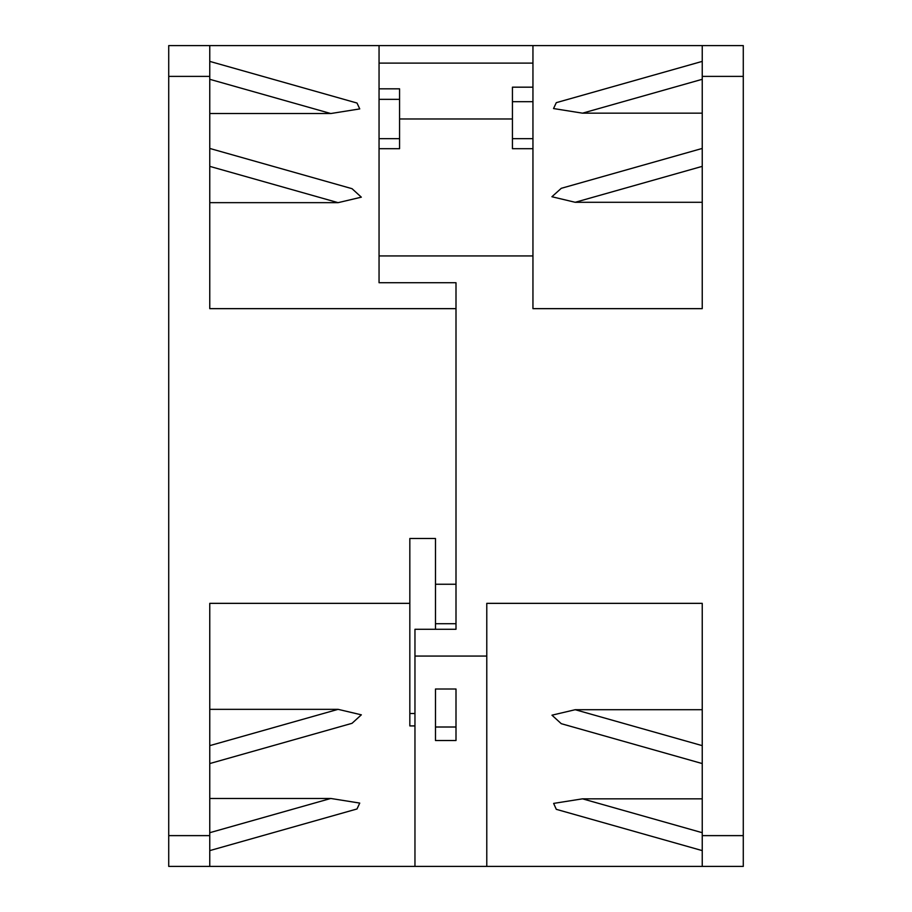 <?xml version="1.0" encoding="UTF-8"?>
<svg xmlns="http://www.w3.org/2000/svg" width="912" height="912" viewBox="0 0 912 912"><rect width="100%" height="100%" fill="white"/><g stroke="black" fill="none" stroke-linecap="round" stroke-linejoin="round"><path stroke-width="1.37" d="M532.95 255.93L532.95 45.6L702.24 45.6L702.24 308.655L532.95 308.655L532.95 255.93L379.05 255.93L379.05 282.72L456 282.72L456 629.28L414.96 629.28L414.96 656.07L486.78 656.07L486.78 603.345L702.24 603.345L702.24 866.4L209.76 866.4L209.76 603.345L409.83 603.345L409.83 538.49L435.48 538.49L435.48 629.28M435.48 727.012L456 727.012L456 689.016L456 740.521L435.48 740.521L435.48 689.016L435.48 725.918M702.24 45.6L743.28 45.6L743.28 866.4L702.24 866.4M532.95 148.69L512.43 148.69L512.43 87.176L532.95 87.176M209.76 866.4L168.72 866.4L168.72 45.6L379.05 45.6L379.05 255.93M399.57 118.97L512.43 118.97M379.05 148.69L399.57 148.69L399.57 88.829L379.05 88.829M379.05 45.6L532.95 45.6M702.24 61.389L556.297 102.668L553.538 108.551L582.517 113.168L702.24 113.168M702.24 148.439L561.268 188.317L551.908 196.741L575.198 202.293L702.24 202.293M486.78 866.4L486.78 656.07M414.96 656.07L414.96 866.4M456 689.016L435.48 689.016M702.24 763.561L561.268 723.683L551.965 715.19L575.198 709.707L702.24 709.707M702.24 850.611L556.297 809.332L553.63 803.404L582.517 798.832L702.24 798.832M456 629.28L456 623.717L435.48 623.717M456 282.72L456 584.25L435.48 584.25M209.76 202.658L338.101 202.658L361.334 197.174L352.032 188.681L209.76 148.439M456 308.655L209.76 308.655L209.76 45.6M209.76 113.533L330.782 113.533L359.75 108.916L357.002 103.033L209.76 61.389M409.83 603.345L409.83 725.918L414.96 725.918M209.76 763.561L352.032 723.319L361.346 714.826L338.101 709.342L209.76 709.342M209.76 850.611L357.002 808.967L359.75 803.084L330.782 798.467L209.76 798.467M414.96 713.492L409.83 713.492M702.24 835.62L743.28 835.62M743.28 76.38L702.24 76.38M512.43 138.681L532.95 138.681M532.95 101.688L512.43 101.688M379.05 138.681L399.57 138.681M399.57 99.351L379.05 99.351M532.95 63.11L379.05 63.11M582.517 113.168L702.24 79.298M575.198 202.293L702.24 166.36M702.24 745.64L575.198 709.707M702.24 832.702L582.517 798.832M209.76 166.36L338.101 202.658M168.72 835.62L209.76 835.62M209.76 76.38L168.72 76.38M330.782 798.467L209.76 832.702M338.101 709.342L209.76 745.64M209.76 79.298L330.782 113.533"/></g></svg>
